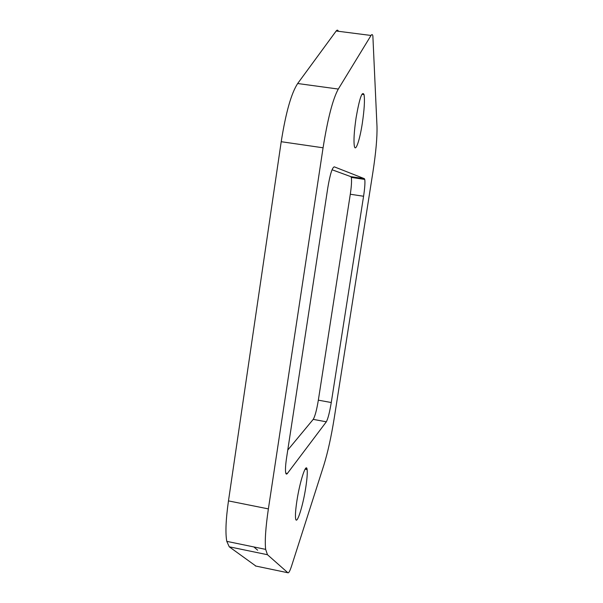 <?xml version="1.0" encoding="UTF-8"?>
<svg xmlns="http://www.w3.org/2000/svg" width="603" height="603" viewBox="0 0 603 603"><rect width="100%" height="100%" fill="white"/><g stroke="black" fill="none" stroke-linecap="round" stroke-linejoin="round"><path stroke-width="0.9" d="M306.053 469.353L306.505 468.049M362.32 123.246C364.333 109.573 364.905 100.015 364.031 94.558C362.109 90.699 359.463 98.447 356.087 117.819C354.097 131.507 353.524 140.981 354.376 146.235C355.589 152.469 359.78 140.024 362.32 123.246M291.679 565.697C289.99 570.92 288.724 573.272 287.88 572.752L267.461 554.715L265.659 549.378C264.717 541.132 265.621 527.64 268.38 508.894L323.072 147.795C327.753 118.572 332.826 98.998 338.298 89.063L371.026 35.464C371.84 34.16 372.458 34.303 372.865 35.894L376.996 126.494C377.259 137.446 375.895 152.665 372.91 172.126L334.19 418.369C331.213 436.874 327.776 452.438 323.879 465.079L291.679 565.697M305.811 487.164C307.093 478.729 307.53 472.858 307.115 469.556C306.294 461.8 299.842 481.179 296.88 501.01C295.621 509.369 295.191 515.158 295.591 518.392C296.518 526.351 302.992 506.128 305.811 487.164M327.783 187.872L286.568 457.888C285.573 464.611 285.257 469.435 285.618 472.345C285.905 474.229 286.5 474.599 287.382 473.461L326.329 421.806C327.964 418.851 329.607 412.429 331.266 402.525L363.579 196.254C364.807 188.023 365.199 182.407 364.755 179.423L364.355 178.661L334.288 166.843C332.215 167.423 330.052 174.433 327.783 187.872M255.913 566.074L229.246 546.8L226.788 541.358C225.266 533.044 225.831 519.552 228.469 500.905L268.38 508.894M323.072 147.795L281.217 141.705L228.469 500.905M281.217 141.705C285.799 112.663 291.287 93.261 297.671 83.516L336.18 31.002C337.1 29.781 337.846 29.879 338.419 31.288M257.639 550.185L253.84 546.944L257.654 550.2M306.467 469.435L306.814 468.433L306.467 469.435M357.466 177.629L357.353 178.315M364.755 179.423L351.278 177.41C351.835 180.41 351.511 186.018 350.298 194.241L318.346 400.166C316.688 410.048 314.985 416.447 313.221 419.371L287.767 450.049M351.278 177.41L350.825 176.641L332.057 169.76M255.416 565.968L287.88 572.752M267.461 554.715L229.246 546.8M297.671 83.516L338.298 89.063M371.026 35.464L336.18 31.002M287.382 473.461L285.777 473.144M364.355 178.661L350.825 176.641M350.298 194.241L363.579 196.254M331.266 402.525L318.346 400.166M313.221 419.371L326.329 421.806M364.031 94.558L361.913 94.272M265.659 549.378L226.788 541.358M307.115 469.556L305.095 469.172"/></g></svg>
